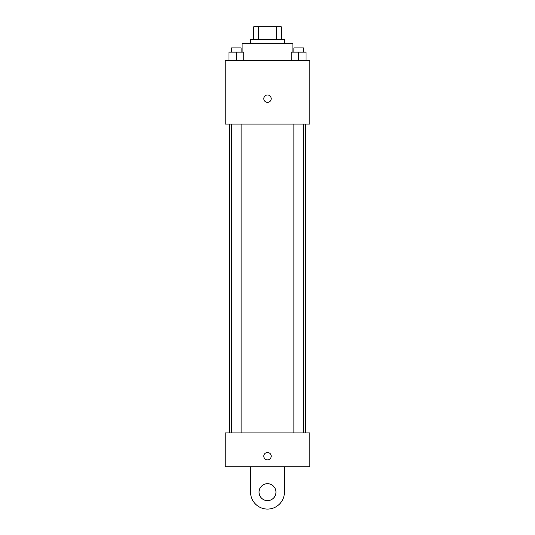 <?xml version="1.0" encoding="UTF-8"?>
<svg xmlns="http://www.w3.org/2000/svg" width="535" height="535" viewBox="0 0 535 535"><rect width="100%" height="100%" fill="white"/><g stroke="black" fill="none" stroke-linecap="round" stroke-linejoin="round"><path stroke-width="0.8" d="M258.592 39.443L258.592 26.75L253.75 26.75L253.75 39.443L253.75 26.75M258.592 26.75L281.249 26.75L281.249 39.443M276.408 39.443L276.408 26.75M250.574 43.676L250.574 39.443L284.426 39.443L284.426 43.676M292.886 52.136L292.886 43.676L242.114 43.676L242.114 52.136M225.188 60.595L309.812 60.595L309.812 124.06L225.188 124.06L225.188 60.595M267.5 102.379A3.705 3.705 0 0 1 264.297 96.828A3.705 3.705 0 0 1 270.703 96.828A3.705 3.705 0 0 1 267.5 102.379M225.188 432.922L309.812 432.922L309.812 466.767L225.188 466.767L225.188 432.922L309.812 432.922M291.234 60.595L291.234 52.136L306.047 52.136L306.047 60.595L306.047 52.136M298.637 60.595L298.637 52.136M303.399 52.136L303.399 47.903L293.882 47.903L293.882 52.136M228.953 60.595L228.953 52.136L243.766 52.136L243.766 60.595L243.766 52.136M236.363 60.595L236.363 52.136M241.118 52.136L241.118 47.903L231.601 47.903L231.601 52.136M263.795 456.194A3.705 3.705 0 0 1 269.352 452.984A3.705 3.705 0 0 1 269.352 459.398A3.705 3.705 0 0 1 263.795 456.194M284.426 466.767L284.426 492.153A16.926 16.926 0 0 1 267.5 509.079A16.926 16.926 0 0 1 250.574 492.153L250.574 466.767M267.5 500.62A8.46 8.46 0 0 1 260.171 487.927A8.46 8.46 0 0 1 274.829 487.927A8.46 8.46 0 0 1 267.5 500.62M305.579 432.922L305.579 124.06M229.421 432.922L229.421 124.06M293.882 124.06L293.882 432.922M303.399 124.06L303.399 432.922M241.118 432.922L241.118 124.06M231.601 432.922L231.601 124.06"/></g></svg>
